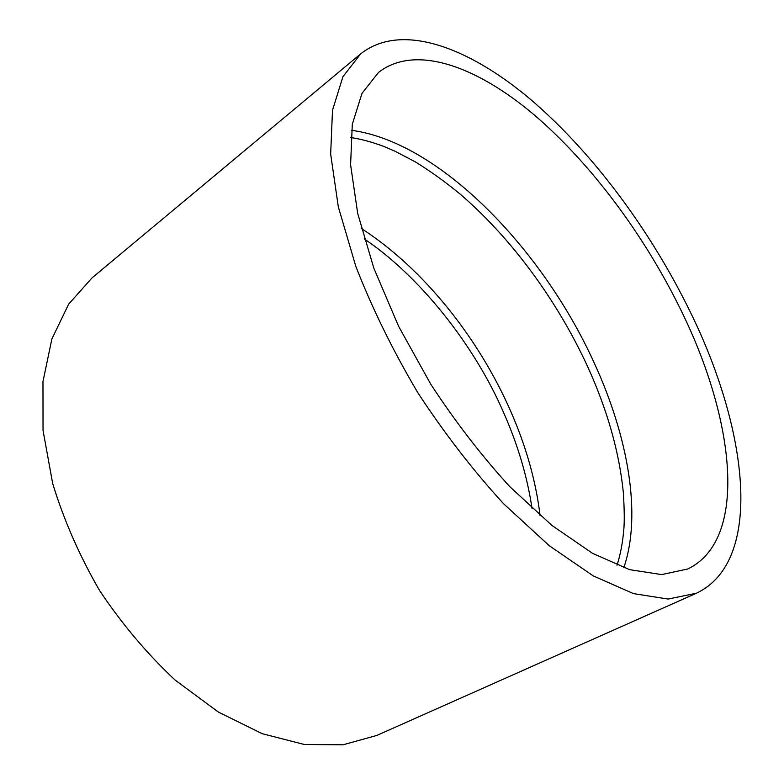 <?xml version="1.0" encoding="UTF-8"?>
<svg xmlns="http://www.w3.org/2000/svg" width="784" height="784" viewBox="0 0 784 784"><rect width="100%" height="100%" fill="white"/><g stroke="black" fill="none" stroke-linecap="round" stroke-linejoin="round"><path stroke-width="1.18" d="M696.447 593.223L376.82 735.441L343.02 744.8L304.349 744.496L262.189 733.687L218.383 712.068L175.106 680.061C147.216 653.954 122.059 624.133 99.627 590.597C79.429 555.67 63.778 519.939 52.655 483.395L43.042 430.436L42.973 381.583L51.871 338.982L68.659 304.143L91.983 277.938L360.66 53.88C400.781 22.079 467.636 46.54 529.778 98.745C592.322 151.89 650.544 230.369 690.371 312.14C747.809 428.946 764.527 561.04 696.447 593.223L668.174 599.064L633.452 593.606L593.292 575.917L549.3 545.742L503.642 503.798C473.124 470.508 444.489 433.425 417.725 392.549C392.853 350.497 372.224 308.435 355.818 266.364L338.325 206.878L330.662 154.095L332.504 110.24L342.931 76.675L360.66 53.88M681.688 311.669C734.608 419.656 748.867 539.657 687.735 568.998L661.647 574.594L629.581 569.645L592.518 553.318L551.965 525.466L509.914 486.786C481.837 456.121 455.484 421.978 430.867 384.376L398.625 326.33L373.85 268.236L357.69 213.434L350.595 164.758L352.3 124.293L362.012 93.335L378.554 72.393C415.089 43.973 476.064 66.003 533.355 114.18C590.969 163.17 644.967 235.974 681.688 311.669M351.448 130.311C439.177 141.875 542.273 248.548 594.115 362.698C627.945 436.149 642.067 514.559 623.799 567.753M361.365 228.497C422.909 268.187 478.25 337.218 510.717 411.296C526.123 446.39 535.903 481.141 540.068 515.519M350.742 137.514C361.424 139.17 372.4 142.129 383.68 146.392L394.999 151.204L415.255 161.837C430.279 171.108 445.165 181.79 459.894 193.893C511.158 237.807 557.032 300.301 587.383 366.05C607.228 409.581 619.203 451.692 623.319 492.391C624.456 510.335 624.554 523.271 623.643 531.18C622.555 543.43 620.35 554.768 617.028 565.215M364.256 238.895C418.225 275.125 474.153 343.647 504.396 414.373C518.195 445.939 527.397 477.26 532.013 508.346"/></g></svg>
